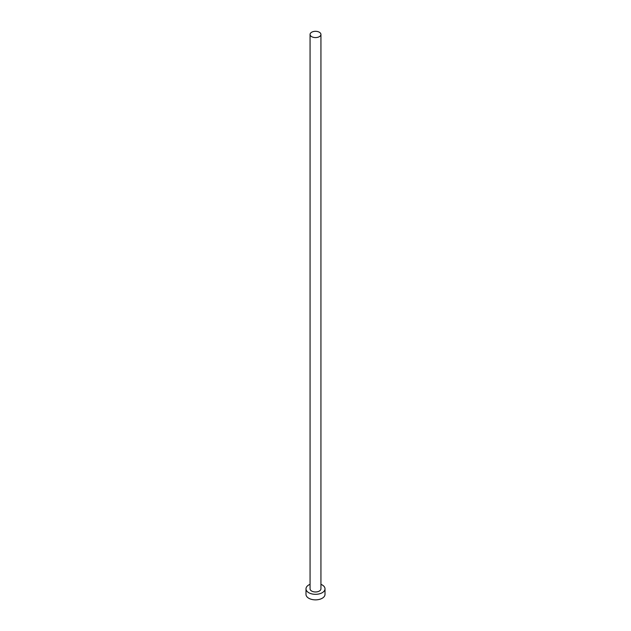 <?xml version="1.0" encoding="UTF-8"?>
<svg xmlns="http://www.w3.org/2000/svg" width="631" height="631" viewBox="0 0 631 631"><rect width="100%" height="100%" fill="white"/><g stroke="black" fill="none" stroke-linecap="round" stroke-linejoin="round"><path stroke-width="0.95" d="M311.659 36.661A5.434 3.139 0 0 0 317.582 37.347A5.434 3.139 0 0 0 320.934 34.445A5.434 3.139 0 0 0 319.341 32.228A5.434 3.139 0 0 0 313.418 31.55A5.434 3.139 0 0 0 310.066 34.445A5.434 3.139 0 0 0 311.659 36.661M310.066 34.445L310.066 588.833A5.434 3.139 0 0 0 311.659 591.05A5.434 3.139 0 0 0 317.582 591.736A5.434 3.139 0 0 0 320.934 588.833L320.934 34.445M310.066 584.33A9.504 5.49 0 0 0 305.996 588.833A9.504 5.49 0 0 0 308.78 592.714A9.504 5.49 0 0 0 319.136 593.905A9.504 5.49 0 0 0 325.004 588.833A9.504 5.49 0 0 0 322.22 584.953A9.504 5.49 0 0 0 320.934 584.33M305.996 588.833L305.996 594.378A9.504 5.49 0 0 0 308.78 598.259A9.504 5.49 0 0 0 319.136 599.45A9.504 5.49 0 0 0 325.004 594.378L325.004 588.833"/></g></svg>
